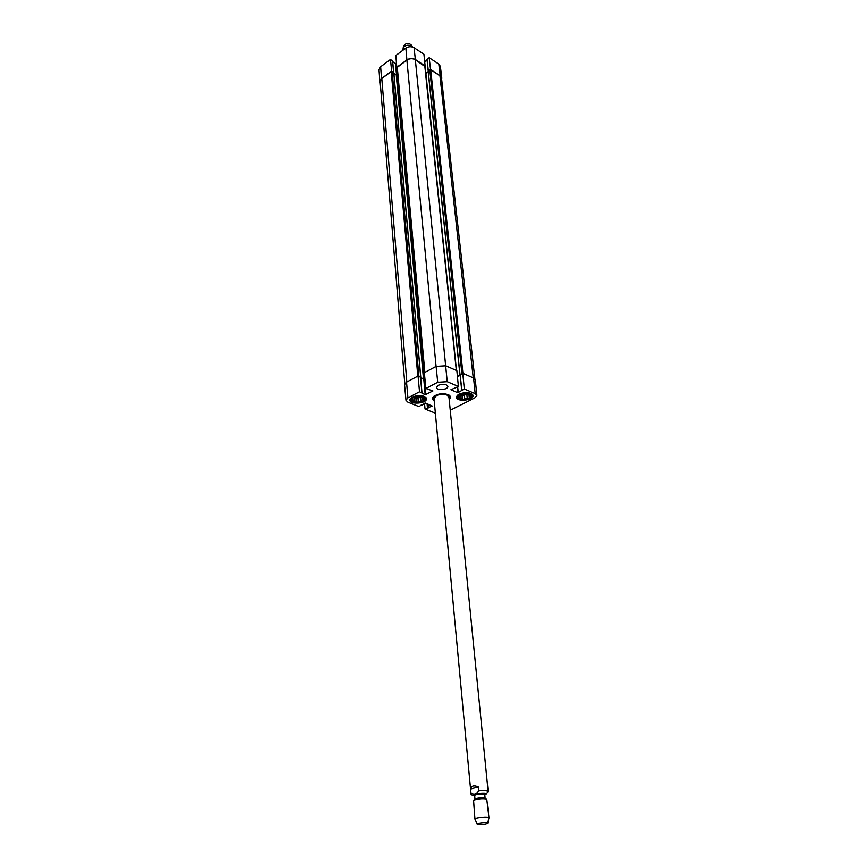 <?xml version="1.0" encoding="UTF-8"?>
<svg xmlns="http://www.w3.org/2000/svg" width="868" height="868" viewBox="0 0 868 868"><rect width="100%" height="100%" fill="white"/><g stroke="black" fill="none" stroke-linecap="round" stroke-linejoin="round"><path stroke-width="1.3" d="M474.883 378.925L441.519 78.142L439.946 75.809L430.712 69.776L428.098 71.111L459.997 374.585M393.757 72.793L391.218 71.599L381.779 78.511L380.108 81.581L404.781 383.678M397.707 74.55L396.253 74.973L393.888 73.476M424.843 66.478L415.338 59.729C412.55 58.264 409.729 58.384 406.886 60.109L397.077 67.52L424.604 372.524M428.163 71.784L425.732 73.52M418.354 376.148L420.6 377.211M420.633 377.634L423.465 378.828L424.897 378.567M457.436 376.538L460.127 375.139M460.094 374.802L462.46 373.446M402.926 48.022C405.757 44.691 408.947 44.344 412.495 46.991L411.128 44.843C408.502 42.771 406.094 43.009 403.913 45.537L402.839 50.311M470.575 789.034C471.378 785.779 473.971 785.073 478.333 786.95L478.702 790.737C476.391 794.556 473.798 795.251 470.923 792.81L470.575 789.034L478.333 786.95M484.8 794.893L486.026 794.459L488.152 791.497L448.93 396.915M485.971 823.916C481.621 824.73 478.702 824.806 477.216 824.133C476.413 822.983 488.293 821.833 487.74 823.124L485.971 823.916M477.216 824.133L474.97 819.208C474.46 817.678 489.205 816.267 488.999 817.862L487.74 823.124M474.97 819.208L473.581 800.35C477.867 798.799 482.261 798.376 486.764 799.081L488.999 817.862M391.674 71.447L390.459 59.48L392.575 61.064M380.206 82.764L379.837 81.559L381.497 78.521L391.403 71.274M428.26 70.905L426.991 59.393L429.183 57.711L430.528 69.462L440.217 75.798L441.79 78.087L441.66 79.346M456.514 370.527L423.92 54.239L414.069 47.707C411.345 46.264 408.611 46.384 405.855 48.076L395.819 55.509L396.795 67.313L406.897 59.914C409.729 58.189 412.55 58.069 415.349 59.534L425.244 66.011M392.705 61.736L395.472 63.516L396.448 63.06M424.767 61.726L427.056 60.066M441.79 78.087L440.358 66.359L438.817 64.102L429.183 57.711M390.459 59.48L380.629 66.771L379.001 69.744L379.837 81.559M458.098 398.553L456.525 396.633M472.778 394.864L471.649 397.121M411.508 401.352L409.956 399.389M426.286 397.913L425.103 400.17M449.374 396.991L449.798 396.079M432.969 397.707L433.555 398.521M449.038 398.043L449.32 397.327C447.769 393.703 443.342 393.052 436.018 395.385L433.674 398.835L434.087 399.486M448.908 397.37C447.443 393.931 443.244 393.312 436.3 395.515L434.087 398.792M469.642 394.115L469.979 397.186L469.338 398.162L467.288 398.542L466.865 394.582L469.132 393.866M469.338 398.162L468.915 394.202M464.25 395.059L464.673 399.02L462.622 399.399L462.21 395.439L466.865 394.582M459.129 395.482L459.389 398.043L457.968 397.446L460.029 394.235L466.789 392.976L471.443 394.951L470.803 395.938L470.651 394.625M462.622 399.399L461.212 398.803L460.789 394.842L462.21 395.439M469.87 398.39C465.617 400.126 461.765 400.235 458.337 398.716C450.275 392.846 478.105 389.906 471.454 397.327L469.87 398.39M461.212 398.803L459.389 398.043M470.803 395.938L469.979 397.186M467.288 398.542L464.673 399.02M460.789 394.842L459.834 394.539M468.698 393.714L459.877 394.463M423.291 397.186L423.551 400.083L422.976 401.059L420.937 401.439L420.589 397.468L422.738 396.893M422.976 401.059L422.618 397.088M417.985 397.945L418.322 401.927L416.293 402.296L415.946 398.325L420.589 397.468M412.701 398.162L412.929 400.951L411.454 400.354L413.309 397.143L420.047 395.884L424.875 397.859L424.3 398.835L424.181 397.577M416.293 402.296L414.817 401.71L414.481 397.728L415.946 398.325M423.53 401.287C419.211 403.067 415.284 403.143 411.736 401.515C403.739 395.461 431.732 393.03 424.897 400.365L423.53 401.287M414.817 401.71L412.929 400.951M424.3 398.835L423.551 400.083M420.937 401.439L418.322 401.927M414.481 397.728L413.211 397.316M422.228 396.687L413.266 397.229M461.787 390.307L460.083 374.748L462.785 373.283L464.326 389.016L475.197 393.66L476.879 395.407L474.72 397.989L450.253 410.249M464.326 389.016L457.859 392.748L450.904 389.754L458.391 386.477L456.872 370.679L445.783 365.819L436.105 366.404L424.333 372.676L425.863 388.484L432.915 390.958L425.179 394.777L419.526 391.793L418.05 376.018L406.528 382.159L404.542 384.676L405.974 400.278L407.927 397.859L419.526 391.793M457.447 376.679L460.149 375.28M476.879 395.407L475.306 379.848L473.592 378.025L462.785 373.283M418.05 376.018L420.524 377.254M420.654 377.786L423.779 379.11L424.908 378.708M459.107 394.094C466.116 391.728 470.749 392.217 473.006 395.569C473.917 400.408 456.568 402.242 456.438 397.316L459.107 394.094M412.354 397.012C419.45 394.614 424.17 395.157 426.492 398.629C427.316 403.501 409.891 405.02 409.87 400.072L412.354 397.012M438.253 385.294C443.081 383.645 446.293 384.003 447.866 386.379C448.474 389.765 436.528 390.925 436.474 387.486L438.253 385.294M434.141 400.094L432.915 398.314L433.794 396.329M448.723 394.897L449.96 396.676L449.103 398.651M449.179 399.443C450.959 397.794 450.861 396.307 448.886 394.983C443.57 392.933 438.481 393.421 433.653 396.459C431.96 398.13 432.156 399.606 434.217 400.886M421.512 404.792L419.081 406.658L407.862 402.166L405.974 400.278M421.555 405.313L425.277 403.045L432.166 406.029L425.049 409.045L424.485 403.262M435.356 413.179L425.049 409.045M425.863 388.484L437.722 382.289L447.237 381.703L458.391 386.477M406.832 381.996L381.779 78.511M417.812 376.148L391.218 71.599M418.886 376.224L392.152 71.556M420.676 376.972L393.736 72.554M423.465 378.828L396.253 74.973M424.528 378.763L397.175 74.93M424.853 372.394L397.262 67.161M436.083 366.415L406.886 60.109M447.237 381.703L415.338 59.729M456.329 370.441L424.788 65.903M460.029 374.564L426.991 59.393M461.906 373.587L429.779 69.82M462.948 373.349L430.712 69.776M439.946 75.809L473.255 377.884M478.702 790.737C484.29 790.238 487.436 790.498 488.152 791.497M433.978 398.347L470.923 792.81M474.698 795.793C465.964 794.079 493.046 791.475 484.789 794.817M474.937 799.406L485.19 798.386L486.764 799.081M473.581 800.35L475.013 799.07C474.644 797.876 485.245 796.857 485.114 798.093L485.255 798.419M475.013 799.07L474.688 795.696C474.329 794.502 484.919 793.482 484.778 794.73L485.114 798.093M474.763 795.522C469.317 793.992 489.726 792.028 484.68 794.567M396.882 75.06L395.841 63.505M396.502 75.071L395.472 63.516M393.584 72.456L392.553 60.825M428.293 70.883L427.067 59.241M406.897 59.914L405.855 48.076M440.217 75.798L438.817 64.102M381.497 78.521L380.629 66.771M415.349 59.534L414.069 47.707M432.991 397.62L433.512 398.401M449.396 396.871L449.765 396.003M433.143 397.219L433.674 398.835M449.32 397.327L449.537 395.645M465.725 393.171L465.053 393.302M420.09 395.906L417.53 396.318M424.202 379.077L425.613 394.745M423.779 379.11L425.179 394.777M420.513 377.059L421.902 392.77M428.195 404.228L428.532 407.873M427.761 404.043L428.108 407.906M427.512 403.945L427.859 407.797M427.078 403.772L427.436 407.83M457.262 387.052L457.859 392.748M457.675 386.846L458.282 392.716M460.181 374.629L461.83 390.285M406.528 382.159L407.927 397.859M436.105 366.404L437.722 382.289M473.592 378.025L475.197 393.66M393.812 72.673L420.752 377.059M428.098 71.111L459.931 374.683M470.771 793.168C470.727 794.697 472.04 795.598 474.709 795.869M393.649 72.5L392.629 60.934M420.6 377.146L421.989 392.857M460.083 374.748L461.733 390.405"/></g></svg>
